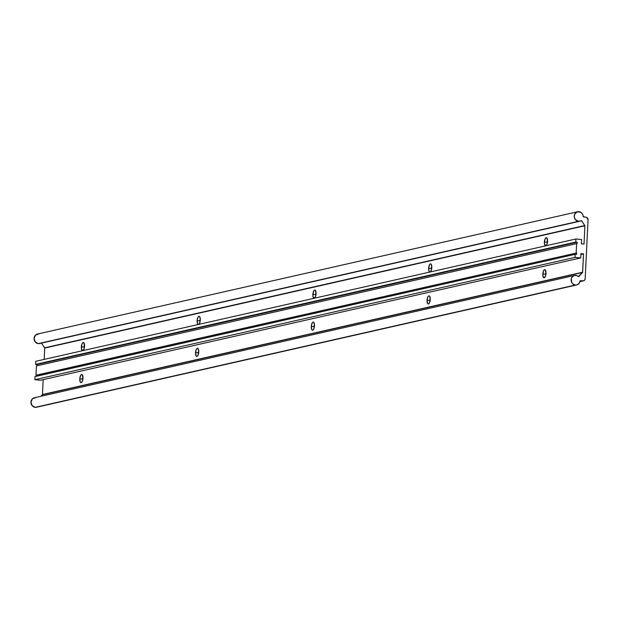 <?xml version="1.0" encoding="UTF-8"?>
<svg xmlns="http://www.w3.org/2000/svg" width="619" height="619" viewBox="0 0 619 619"><rect width="100%" height="100%" fill="white"/><g stroke="black" fill="none" stroke-linecap="round" stroke-linejoin="round"><path stroke-width="0.93" d="M547.567 240.319A2.19 0.836 -84.4 0 0 547.142 242.13L544.372 242.099A4.101 1.571 95.6 0 1 546.91 237.982A4.101 1.571 95.6 0 1 547.575 241.371L546.77 237.843L545.85 237.82L544.975 239.12L544.418 243.631L545.463 245.797L546.964 244.358L547.575 241.371A4.101 1.571 95.6 0 1 546.159 245.596A4.101 1.571 95.6 0 1 544.372 242.099L547.142 242.13A2.19 0.836 95.6 0 1 547.567 240.319M431.814 266.526A2.19 0.836 -84.4 0 0 431.389 268.337L428.619 268.306A4.101 1.571 95.6 0 1 431.149 264.197A4.101 1.571 95.6 0 1 431.814 267.586L431.273 264.359L430.414 263.88L429.493 264.762L428.619 268.306L429.16 271.532L430.019 272.012L430.646 271.563L431.621 269.164L431.389 268.337A2.19 0.836 95.6 0 1 431.814 266.526M316.061 292.733A2.19 0.836 -84.4 0 0 315.636 294.543L312.858 294.52A4.101 1.571 95.6 0 1 315.396 290.404A4.101 1.571 95.6 0 1 316.061 293.793L315.257 290.257L314.344 290.234L313.469 291.534L312.904 296.044L313.957 298.219L315.458 296.78L316.061 293.793A4.101 1.571 95.6 0 1 314.653 298.018A4.101 1.571 95.6 0 1 312.858 294.52L315.636 294.543A2.19 0.836 95.6 0 1 316.061 292.733M200.308 318.947A2.19 0.836 -84.4 0 0 199.883 320.758L197.105 320.727A4.101 1.571 95.6 0 1 199.643 316.611A4.101 1.571 95.6 0 1 200.308 320L199.767 316.781L198.908 316.294L197.987 317.183L197.105 320.727L197.654 323.946L198.204 324.426L199.14 323.985L200.115 321.586L199.883 320.758A2.19 0.836 95.6 0 1 200.308 318.947M84.555 345.154A2.19 0.836 -84.4 0 0 84.122 346.965L81.352 346.934A4.101 1.571 95.6 0 1 83.89 342.825A4.101 1.571 95.6 0 1 84.555 346.214L83.751 342.678L82.838 342.655L81.963 343.955L81.399 348.466L82.451 350.633L83.681 349.758L84.555 346.214A4.101 1.571 95.6 0 1 83.147 350.439A4.101 1.571 95.6 0 1 81.352 346.934L84.122 346.965A2.19 0.836 95.6 0 1 84.555 345.154M546.004 272.298A2.19 0.836 -84.4 0 0 545.579 274.109L542.801 274.078A4.101 1.571 95.6 0 1 545.339 269.969A4.101 1.571 95.6 0 1 546.004 273.358L545.2 269.822L544.287 269.799L543.412 271.099L542.848 275.61L543.9 277.776L545.401 276.337L546.004 273.358A4.101 1.571 95.6 0 1 544.596 277.583A4.101 1.571 95.6 0 1 542.801 274.078L545.579 274.109A2.19 0.836 95.6 0 1 546.004 272.298M430.251 298.505A2.19 0.836 -84.4 0 0 429.826 300.316L427.048 300.292A4.101 1.571 95.6 0 1 429.586 296.176A4.101 1.571 95.6 0 1 430.251 299.565L429.71 296.346L428.851 295.859L427.93 296.749L427.048 300.292L427.597 303.511L428.147 303.991L429.083 303.55L430.058 301.151L429.826 300.316A2.19 0.836 95.6 0 1 430.251 298.505M314.498 324.72A2.19 0.836 -84.4 0 0 314.073 326.53L311.295 326.499A4.101 1.571 95.6 0 1 313.833 322.383A4.101 1.571 95.6 0 1 314.498 325.772L313.957 322.553L313.098 322.066L312.177 322.956L311.295 326.499L311.844 329.718L312.394 330.198L313.33 329.757L314.305 327.358L314.073 326.53A2.19 0.836 95.6 0 1 314.498 324.72M198.745 350.927A2.19 0.836 -84.4 0 0 198.312 352.737L195.542 352.706A4.101 1.571 95.6 0 1 198.08 348.598A4.101 1.571 95.6 0 1 198.745 351.987L198.196 348.76L197.345 348.28L196.416 349.162L195.542 352.706L196.091 355.933L196.943 356.412L197.577 355.964L198.544 353.565L198.312 352.737A2.19 0.836 95.6 0 1 198.745 350.927M82.985 377.133A2.19 0.836 -84.4 0 0 82.559 378.944L79.789 378.921A4.101 1.571 95.6 0 1 82.327 374.805A4.101 1.571 95.6 0 1 82.992 378.194L82.188 374.657L81.275 374.634L80.663 375.377L79.789 378.921L80.338 382.14L80.88 382.619L81.816 382.178L82.791 379.78L82.559 378.944A2.19 0.836 95.6 0 1 82.985 377.133M579.794 221.231A4.867 4.457 -102.8 0 0 581.156 220.65L580.467 221.014L581.612 220.759L584.909 225.765L584.011 244.087L584.909 225.765L44.723 348.071L44.173 359.391L44.723 348.071L584.909 225.765L581.504 220.65L578.486 221.308A4.867 4.457 -102.8 0 1 574.262 216.766A4.867 4.457 -102.8 0 1 577.651 211.744A4.867 4.457 -102.8 0 1 578.958 211.659A4.867 4.457 -102.8 0 1 583.199 216.58L586.758 217.462L588.05 219.861L585.172 278.682L588.05 219.861A2.468 2.267 -102.8 0 0 585.899 217.192L583.524 216.952L582.464 213.981L580.576 212.155L577.225 211.86L574.68 214.236L574.293 216.998L575.391 219.59L578.486 221.308L38.301 343.622L578.486 221.308A4.867 4.457 -102.8 0 0 579.794 221.231L39.608 343.537A4.867 4.457 77.2 0 1 38.301 343.622L35.206 341.897L34.068 338.361L35.546 335.072L38.773 333.974M577.651 211.744L37.465 334.051A4.867 4.457 77.2 0 0 34.084 339.073A4.867 4.457 77.2 0 0 38.301 343.622L40.351 343.297M575.368 285.026A4.867 4.457 -102.8 0 1 571.151 280.484A4.867 4.457 -102.8 0 1 574.533 275.463A4.867 4.457 -102.8 0 1 575.84 275.378A4.867 4.457 -102.8 0 1 578.417 276.554L582.634 272.221L42.456 394.527L43.183 379.633L42.456 394.527L582.634 272.221L583.531 253.891L582.549 272.445L578.719 276.639L576.537 275.509L574.115 275.579L572.018 277.157L571.267 278.836L571.755 282.519L572.923 283.974L575.368 285.026L35.182 407.341L577.024 284.856L579.067 283.409L580.049 280.98A4.867 4.457 -102.8 0 1 576.676 284.949A4.867 4.457 -102.8 0 1 575.368 285.026M574.533 275.463L34.347 397.769A4.867 4.457 77.2 0 0 30.965 402.791A4.867 4.457 77.2 0 0 35.182 407.341L32.095 405.615L30.95 402.079L32.428 398.791L35.654 397.692M431.745 268.383L431.814 267.586A4.101 1.571 95.6 0 1 430.406 271.811A4.101 1.571 95.6 0 1 428.619 268.306L431.753 268.375M200.239 320.804L200.308 320A4.101 1.571 95.6 0 1 198.9 324.224A4.101 1.571 95.6 0 1 197.105 320.727L200.239 320.789M580.877 254.494L583.531 253.891L580.877 254.494M430.182 300.37L430.251 299.565A4.101 1.571 95.6 0 1 428.843 303.79A4.101 1.571 95.6 0 1 427.048 300.292L430.182 300.354M314.429 326.577L314.498 325.772A4.101 1.571 95.6 0 1 313.09 329.997A4.101 1.571 95.6 0 1 311.295 326.499L314.429 326.561M198.676 352.784L198.745 351.987A4.101 1.571 95.6 0 1 197.337 356.211A4.101 1.571 95.6 0 1 195.542 352.706L198.676 352.776M82.923 378.99L82.992 378.194A4.101 1.571 95.6 0 1 81.584 382.418A4.101 1.571 95.6 0 1 79.789 378.921L82.923 378.983M580.924 253.635L583.531 253.891L580.924 253.635L580.715 257.93L580.924 253.635M40.529 380.236L580.715 257.93L40.529 380.236L34.85 379.679L575.036 257.372L580.715 257.93L575.036 257.372L34.85 379.679L34.997 376.615L575.183 254.308L575.036 257.372L575.183 254.308L34.997 376.615L34.85 379.679L40.529 380.236M576.544 254.44L575.183 254.308L576.544 254.44L576.622 252.97L576.544 254.44M36.382 376.306L36.436 375.276L576.622 252.97L36.436 375.276L576.622 252.97L35.979 375.238L36.436 365.922L576.622 243.615L576.165 252.923L576.622 243.615L36.436 365.922L35.979 375.238L36.436 375.276L36.382 376.306M577.07 243.662L576.622 243.615L577.07 243.662L577.148 242.184L577.07 243.662M36.892 365.821L36.962 364.498L577.148 242.184L36.962 364.498L35.6 364.367L575.786 242.052L577.148 242.184L575.786 242.052L35.6 364.367L35.747 361.303L575.933 238.988L575.786 242.052L575.933 238.988L35.747 361.303L35.6 364.367L36.962 364.498L36.892 365.821M581.612 239.545L575.933 238.988L581.612 239.545L581.403 243.832L581.612 239.545M584.011 244.087L581.403 243.832L584.011 244.087M37.604 406.83L35.182 407.341A4.867 4.457 77.2 0 0 36.498 407.256L576.676 284.949M41.016 396.261L42.456 394.527L582.549 272.445L42.363 394.76L41.016 396.261M44.723 348.071L41.465 343.119L44.653 347.832L584.839 225.525L44.723 348.071M583.446 280.864A2.468 2.267 -102.8 0 0 585.172 278.682L584.723 280.005L583.663 280.802L580.165 280.747L582.781 280.91L579.949 281.544L582.781 280.91A2.468 2.267 -102.8 0 0 583.446 280.864L579.926 281.66M82.683 380.259A2.19 0.836 95.6 0 1 82.559 378.944A2.19 0.836 -84.4 0 0 82.683 380.259M198.436 354.053A2.19 0.836 95.6 0 1 198.312 352.737A2.19 0.836 -84.4 0 0 198.436 354.053M314.189 327.838A2.19 0.836 95.6 0 1 314.073 326.53A2.19 0.836 -84.4 0 0 314.189 327.838M429.942 301.631A2.19 0.836 95.6 0 1 429.826 300.316A2.19 0.836 -84.4 0 0 429.942 301.631M545.695 275.424A2.19 0.836 95.6 0 1 545.579 274.109A2.19 0.836 -84.4 0 0 545.695 275.424M84.246 348.28A2.19 0.836 95.6 0 1 84.122 346.965A2.19 0.836 -84.4 0 0 84.246 348.28M199.999 322.066A2.19 0.836 95.6 0 1 199.883 320.758A2.19 0.836 -84.4 0 0 199.999 322.066M315.752 295.859A2.19 0.836 95.6 0 1 315.636 294.543A2.19 0.836 -84.4 0 0 315.752 295.859M431.505 269.652A2.19 0.836 95.6 0 1 431.389 268.337A2.19 0.836 -84.4 0 0 431.505 269.652M547.266 243.437A2.19 0.836 95.6 0 1 547.142 242.13A2.19 0.836 -84.4 0 0 547.266 243.437"/></g></svg>
